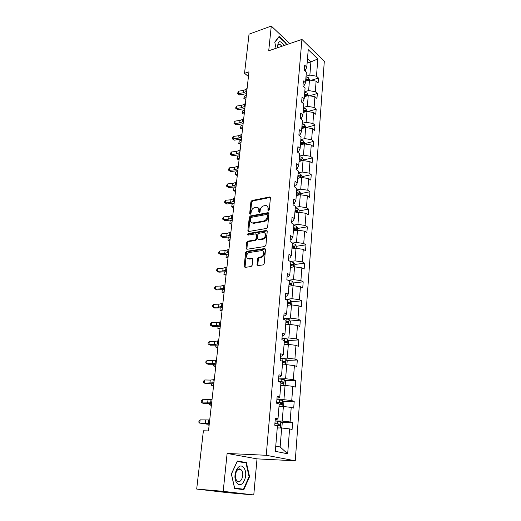 <?xml version="1.0" encoding="UTF-8"?>
<svg xmlns="http://www.w3.org/2000/svg" width="521" height="521" viewBox="0 0 521 521"><rect width="100%" height="100%" fill="white"/><g stroke="black" fill="none" stroke-linecap="round" stroke-linejoin="round"><path stroke-width="0.78" d="M268.504 210.777L269.279 209.852L270.412 197.895L269.644 196.964L251.975 200.513L250.901 201.809L249.676 213.558L250.269 214.209L251.024 213.304L251.181 211.773C251.591 209.585 252.744 208.198 254.639 207.625L256.378 207.299C258.077 207.319 258.898 208.322 258.852 210.315L258.696 211.852L259.308 212.509L260.07 211.591L260.226 210.048C260.63 207.84 261.796 206.446 263.724 205.86L265.502 205.528C267.227 205.548 268.068 206.557 268.028 208.563L267.885 210.113L268.504 210.777M257.035 264.557L257.928 265.606L263.053 264.909L264.186 263.574L265.515 249.585L264.609 248.563L246.694 251.298L245.593 252.6L244.16 266.335L245.02 267.377L251.129 266.537L252.177 265.228L252.776 259.289L251.897 258.26L248.908 258.69C245.554 259.321 246.146 252.932 249.468 252.477L261.347 250.679C264.753 250.002 264.271 256.436 260.858 256.957L258.696 257.27L257.621 258.592L257.035 264.557L257.784 264.942L257.908 265.612M227.117 453.446L223.203 491.329L196.691 489.063L227.768 492.703L253.773 494.95L257.016 458.864L295.27 460.811L266.244 455.289L227.117 453.446L257.016 458.864M289.761 43.588L271.278 26.05L268.719 50.791L301.926 39.42L266.244 455.289M271.278 26.05L249.031 34.178L244.531 73.298L248.445 76.541M196.691 489.063L203.392 430.789L208.485 430.919L248.979 71.839L244.531 73.298M266.531 228.439L267.644 227.117L268.921 213.623L268.107 212.659L250.367 215.968L249.285 217.264L247.898 230.529L248.725 231.5L266.531 228.439M267.234 231.441L265.931 245.183L264.805 246.511L246.902 249.279L246.049 248.276L246.654 242.48L247.749 241.177L254.906 240.012L256.013 238.703L256.397 234.847L255.544 233.864L248.074 235.121C247.273 234.724 247.332 234.196 248.256 233.525L266.335 230.458L267.234 231.441M223.203 491.329L253.773 494.95M275.329 451.323L277.413 425.891L274.762 425.24L275.355 418.129L277.993 418.812L279.21 403.957L276.592 403.208L277.172 396.24L279.777 397.015L280.969 382.447L278.39 381.606L278.956 374.775L281.529 375.648L282.695 361.359L280.148 360.428L280.708 353.726L283.242 354.684L284.394 340.675L281.874 339.659L282.421 333.088L284.928 334.13L286.055 320.382L283.567 319.288L284.108 312.841L286.576 313.961L287.683 300.48L285.228 299.301L285.755 292.978L288.198 294.176L289.285 280.943L286.863 279.692L287.377 273.486L289.793 274.756L290.855 261.77L288.458 260.448L288.966 254.352L291.35 255.7L292.398 242.949L290.034 241.555L290.529 235.577L292.887 236.99L293.909 224.466L291.571 223.014L292.06 217.14L294.391 218.618L295.394 206.323L293.089 204.799L293.564 199.035L295.869 200.578L296.853 188.504L294.573 186.922L295.042 181.256L297.315 182.858L298.292 170.999L296.032 169.351L296.495 163.789L298.741 165.45L299.699 153.799L297.465 152.099L297.921 146.629L300.142 148.348L301.079 136.899L298.878 135.141L299.321 129.775L301.522 131.539L302.44 120.286L300.265 118.482L300.702 113.207L302.877 115.024L303.782 103.966L301.626 102.109L302.056 96.919L304.205 98.795L305.091 87.919L302.962 86.011L303.385 80.911L305.508 82.832L306.387 72.139L304.277 70.192L304.694 65.171L306.797 67.137L308.23 49.651L317.81 58.951L316.488 76.203L318.5 78.085L318.129 83.002L316.117 81.139L315.309 91.683L317.341 93.519L316.963 98.521L314.925 96.698L314.111 107.424L316.162 109.215L315.778 114.294L313.72 112.523L312.887 123.425L314.964 125.17L314.573 130.341L312.489 128.615L311.643 139.706L313.746 141.393L313.349 146.655L311.245 144.981L310.379 156.261L312.502 157.896L312.099 163.249L309.975 161.627L309.096 173.102L311.239 174.685L310.835 180.129L308.679 178.56L307.787 190.237L309.956 191.767L309.539 197.303L307.364 195.792L306.459 207.677L308.653 209.149L308.23 214.782L306.029 213.33L305.104 225.424L307.325 226.837L306.889 232.568L304.668 231.181L303.723 243.489L305.97 244.837L305.527 250.679L303.281 249.351L302.323 261.887L304.59 263.164L304.147 269.11L301.867 267.853L300.891 280.617L303.189 281.828L302.734 287.879L300.428 286.693L299.438 299.692L301.763 300.832L301.294 306.999L298.963 305.879L297.953 319.119L300.304 320.187L299.835 326.465L297.471 325.423L296.442 338.917L298.826 339.907L298.344 346.302L295.954 345.338L294.906 359.086L297.315 359.998L296.827 366.517L294.404 365.631L293.336 379.64L295.778 380.467L295.277 387.116L292.828 386.315L291.734 400.597L294.209 401.333L293.701 408.106L291.219 407.396L290.106 421.958L292.607 422.609L292.092 429.512L289.578 428.894L287.677 453.798L275.329 451.323M295.27 460.811L324.309 61.322L301.926 39.42M279.002 406.497L283.378 406.497L282.219 421.072L275.778 420.981M282.219 421.072L290.106 421.958M283.378 406.497L291.219 407.396M275.231 419.587L276.521 419.607L277.993 418.812M280.721 385.481L285.065 385.397L283.925 399.692L277.543 399.731M283.925 399.692L291.734 400.597M285.065 385.397L292.828 386.315M277.022 398.031L278.305 398.024L279.777 397.015M282.408 364.869L286.719 364.693L285.599 378.721L279.269 378.884M285.599 378.721L293.336 379.64M286.719 364.693L294.404 365.631M278.781 376.891L280.051 376.852L281.529 375.648M284.069 344.635L288.347 344.388L287.247 358.142L280.962 358.435M287.247 358.142L294.906 359.086M288.347 344.388L295.954 345.338M280.506 356.156L281.763 356.097L283.242 354.684M285.866 322.701L285.716 324.785L289.936 324.459L288.855 337.96L282.623 338.363M288.855 337.96L296.442 338.917M289.936 324.459L297.471 325.423M282.193 335.811L283.444 335.732L284.928 334.13M287.455 303.287L287.312 305.299L291.5 304.896L290.444 318.149L284.258 318.663M290.444 318.149L297.953 319.119M291.5 304.896L298.963 305.879M283.854 315.856L285.091 315.746L286.576 313.961M288.855 286.172L293.036 285.697L291.994 298.702L285.86 299.328M291.994 298.702L299.438 299.692M293.036 285.697L300.428 286.693M285.482 296.267L286.713 296.136L288.198 294.176M290.392 267.384L294.541 266.843L293.518 279.614L287.989 280.272M293.518 279.614L300.891 280.617M294.541 266.843L301.867 267.853M287.084 277.035L288.302 276.885L289.793 274.756M291.903 248.94L296.019 248.328L295.016 260.871L290.379 261.503M295.016 260.871L302.323 261.887M296.019 248.328L303.281 249.351M288.654 258.162L289.858 257.993L291.35 255.7M293.388 230.816L297.471 230.145L296.488 242.467L292.385 243.099M296.488 242.467L303.723 243.489M297.471 230.145L304.668 231.181M290.19 239.627L291.395 239.439L292.887 236.99M294.847 213.017L298.904 212.281L297.934 224.388L293.857 225.079M297.934 224.388L305.104 225.424M298.904 212.281L306.029 213.33M291.708 221.425L292.893 221.217L294.391 218.618M296.28 195.531L300.304 194.737L299.354 206.622L295.309 207.378M299.354 206.622L306.459 207.677M300.304 194.737L307.364 195.792M293.193 203.548L294.372 203.32L295.869 200.578M297.686 178.345L301.679 177.492L300.747 189.175L296.736 189.989M300.747 189.175L307.787 190.237M301.679 177.492L308.679 178.56M294.652 185.984L295.824 185.743L297.315 182.858M299.191 159.954L299.093 161.451L303.033 160.546L302.121 172.028L298.136 172.9M302.121 172.028L309.096 173.102M303.033 160.546L309.975 161.627M296.084 168.726L297.25 168.465L298.741 165.45M300.428 144.851L304.368 143.887L303.463 155.173L299.51 156.105M303.463 155.173L310.379 156.261M304.368 143.887L311.245 144.981M297.498 151.774L298.65 151.494L300.142 148.348M301.77 128.531L305.677 127.515L304.792 138.612L300.864 139.589M304.792 138.612L311.643 139.706M305.677 127.515L312.489 128.615M298.878 135.108L300.031 134.815L301.522 131.539M303.189 111.136L303.105 112.471L306.96 111.416L306.087 122.324L302.193 123.353M306.087 122.324L312.887 123.425M306.96 111.416L313.72 112.523M300.474 118.658L301.379 118.417L302.877 115.024M304.375 96.698L308.23 95.584L307.37 106.317L303.502 107.391M307.37 106.317L314.111 107.424M308.23 95.584L314.925 96.698M302.056 102.481L302.714 102.298L304.205 98.795M305.645 81.172L309.474 80.019L308.627 90.569L304.785 91.689M308.627 90.569L315.309 91.683M309.474 80.019L316.117 81.139M303.593 86.577L305.508 82.832M307.13 63.093L310.92 61.882L309.865 75.083L306.048 76.248M309.865 75.083L316.488 76.203M317.81 58.951L310.92 61.882L307.494 58.619M275.759 446.054L280.148 446.972L281.659 428.015L277.244 427.923M305.078 70.934L306.797 67.137M281.659 428.015L289.578 428.894M287.677 453.798L280.148 446.972M311.154 80.299L318.5 78.085M309.454 95.792L317.341 93.519M307.677 111.533L316.162 109.215M304.492 127.821L304.733 124.799L305.82 127.541L314.964 125.17M304.531 143.646L313.746 141.393M303.229 160.025L312.502 157.896M301.893 176.691L311.239 174.685M300.539 193.636L309.956 191.767M299.165 210.881L308.653 209.149M293.759 229.097L294.821 228.914M297.765 228.426L307.325 226.837M292.073 246.928L294.665 246.537M296.338 246.283L305.97 244.837M290.588 265.033L291.682 264.889M294.886 264.46L304.59 263.164M289.077 283.463L289.904 283.372M293.356 282.968L303.189 281.828M291.773 301.815L301.763 300.832M290.158 321.008L300.304 320.187M288.504 340.545L298.826 339.907M286.81 360.454L297.315 359.998M285.072 380.727L295.778 380.467M283.294 401.385L294.209 401.333M281.464 422.44L292.607 422.609M286.381 44.741L285.983 42.852L279.152 36.405L274.762 42.142L276.058 48.277M246.381 462.57L237.355 461.02L231.35 473.993L234.645 488.516L243.828 489.668L249.559 476.695L246.381 462.57L242.512 462.355M268.602 210.751L268.751 209.012L267.266 206.114M258.097 207.859C259.171 208.322 259.666 209.286 259.575 210.751L259.419 212.477M269.644 196.964L270.353 197.426L252.692 200.963L251.623 202.252L250.399 214.17M268.856 213.102L251.096 216.397L250.015 217.693L248.712 231.5M267.403 215.127L266.83 214.457L251.265 217.335L250.51 218.247L250.34 219.869C250.288 221.933 251.148 222.955 252.919 222.929L263.704 221.002C265.658 220.429 266.843 219.022 267.247 216.775L267.403 215.127L268.126 215.57L267.364 214.782M251.877 222.832L253.649 223.353L253.076 222.903M268.126 215.57L267.97 217.218C267.566 219.458 266.381 220.865 264.434 221.432L253.805 223.333M256.312 234.274L257.133 235.264L256.749 239.113L255.648 240.422L248.484 241.581L247.397 242.884L246.889 249.279M267.143 230.875L248.992 233.942L248.237 235.095M262.447 238.787C265.853 238.384 266.518 231.936 263.098 232.594L258.885 233.304L257.784 234.619L257.4 238.475L258.273 239.465L262.447 238.787L263.183 239.204C266.42 237.309 266.941 235.271 264.746 233.076M258.227 239.471L259.015 239.875L258.279 239.465L259.009 239.875L263.183 239.204M266.361 230.458L267.091 230.881L266.335 230.458M262.988 251.129C265.267 253.284 264.805 255.355 261.601 257.348L259.445 257.667L258.37 258.983L257.784 264.942M248.1 258.657L249.65 259.08L248.908 258.69M251.897 258.26L252.646 258.644L249.65 259.08M265.404 248.96L247.416 251.695L246.342 252.998L245.026 267.377M285.573 42.996L285.983 42.852M234.593 488.275L243.509 489.206L234.619 488.086L231.428 474.019L237.237 461.456L245.99 462.948L249.077 476.643L249.559 476.695M309.611 80.039L308.491 77.746L305.996 76.887M305.671 81.165L305.768 79.928L307.833 80.468L307.768 79.225L305.847 78.749L306.022 76.887M305.781 79.563L307.768 79.225M245.853 99.524L243.861 98.632L243.965 97.694L244.329 96.19L246.355 95.109M244.329 96.19L244.062 98.534L246.088 97.46M243.861 98.632L245.86 99.491M246.856 90.641L245.866 91.663L243.177 92.816L238.344 93.533L239.471 94.933L246.518 93.65M247.13 88.264L246.133 89.286L243.444 90.446L238.618 91.168L238.344 93.533L237.485 93.435L238.618 91.168M239.471 94.933L237.485 93.435M308.367 95.61L307.247 93.155L304.733 92.308M304.401 96.691L304.505 95.402L306.569 95.929L306.517 94.672L304.577 94.203L304.759 92.308M304.511 94.991L306.517 94.672M244.193 114.255L242.18 113.357L242.656 110.908L244.688 109.866M242.656 110.908L242.382 113.291L244.421 112.256M242.18 113.357L244.199 114.229M307.103 111.442L305.99 108.817L303.45 107.99M303.215 111.136L305.286 111.65L305.247 110.38L303.294 109.918M303.229 110.68L305.247 110.38M242.506 129.215L240.481 128.309L240.949 125.861L243.001 124.858M240.949 125.861L240.676 128.283L242.727 127.287M240.481 128.309L242.512 129.195M245.17 105.633L244.173 106.623L241.464 107.736L236.599 108.407L237.739 109.781L244.837 108.55M245.443 103.217L244.447 104.207L241.744 105.327L236.879 106.01L236.599 108.407L235.739 108.283L235.85 107.319L236.879 106.01M237.739 109.781L235.739 108.283M243.45 120.865L242.454 121.823L239.732 122.891L234.828 123.529L235.987 124.858L243.131 123.698M243.724 118.41L242.727 119.368L240.012 120.442L235.114 121.087L234.828 123.529L233.968 123.366L234.079 122.389L235.114 121.087M235.987 124.858L233.968 123.366M284.147 45.509L284.043 45.294C279.881 39.785 277.745 40.605 277.615 47.743M281.946 46.265L279.777 44.22C278.318 44.018 277.628 45.184 277.706 47.717M274.814 42.39L279.048 36.848L285.671 43.093L286.049 44.858M278.722 36.958L279.048 36.848M243.776 467.845C238.696 460.603 231.344 476.468 236.931 482.98C242.193 490.027 249.201 474.169 243.776 467.845M241.451 470.118L240.93 469.577C237.283 466.074 233.239 476.448 236.755 480.466L237.224 480.961C240.93 484.491 244.916 474.11 241.451 470.118M249.077 476.643L243.509 489.206M304.733 124.799L302.141 123.933M301.88 127.131L303.977 127.632L303.951 126.349L301.985 125.893M301.926 126.636L303.951 126.349M239.224 141.054L238.944 143.509L240.793 144.402L238.748 143.496L239.224 141.054L241.282 140.09M238.748 143.496L241.002 142.552M241.705 136.346L240.702 137.264L237.967 138.293L233.03 138.886L234.203 140.182L241.392 139.081M241.985 133.851L240.989 134.776L238.247 135.805L233.317 136.411L233.03 138.886L232.164 138.69L232.281 137.7L233.317 136.411M234.203 140.182L232.164 138.69M304.511 143.913L304.583 142.995L303.398 140.944L300.819 140.149M300.552 143.405L302.649 143.887L302.642 142.591L300.65 142.142M300.591 142.858L302.642 142.591M237.465 156.482L237.185 158.977L239.054 159.849L236.99 158.931L237.465 156.482L239.536 155.564M236.99 158.931L239.256 158.065M239.927 152.08L238.924 152.966L236.169 153.942L231.2 154.496L232.386 155.746L239.634 154.717M240.214 149.54L239.211 150.432L236.462 151.416L231.5 151.976L231.2 154.496L230.334 154.262L230.451 153.259L231.5 151.976M232.386 155.746L230.334 154.262M303.183 160.566L303.274 159.459L302.076 157.42L299.49 156.639L299.301 158.671L301.307 159.113L301.294 160.422L299.217 159.954M299.243 159.354L301.307 159.113M235.681 172.164L235.394 174.698L235.681 172.164L237.765 171.285M237.283 175.544L235.394 174.698L237.478 173.832M238.123 168.075L237.12 168.915L234.346 169.846L229.344 170.354L230.549 171.565L237.837 170.614M238.416 165.489L237.413 166.342L234.639 167.28L229.644 167.795L229.344 170.354L228.472 170.087L228.589 169.065L229.644 167.795M230.549 171.565L228.472 170.087M301.828 177.518L301.933 176.202L300.728 174.177L298.09 173.415M297.817 176.782L299.914 177.244L299.946 175.916L297.921 175.479M297.869 176.144L299.946 175.916M233.87 188.101L233.577 190.679L233.87 188.101L235.961 187.267M235.485 191.494L233.577 190.679L235.668 189.852M236.293 184.33L235.284 185.137L232.496 186.017L227.456 186.479L228.673 187.651L236.02 186.765M236.586 181.705L235.577 182.519L232.796 183.405L227.762 183.88L227.456 186.479L226.576 186.173L226.7 185.137L227.762 183.88M228.673 187.651L226.576 186.173M300.454 194.756L300.571 193.232L299.354 191.227L296.69 190.484M296.41 193.91L298.513 194.359L298.566 193.011L296.521 192.581M296.469 193.219L298.566 193.011M232.027 204.297L231.728 206.915L232.027 204.297L234.131 203.509M233.655 207.71L231.728 206.915L233.831 206.14M234.43 200.859L230.614 202.454L225.534 202.871L226.772 203.998L234.163 203.19M234.73 198.195L230.914 199.797L225.847 200.227L225.534 202.871L224.655 202.526L224.779 201.471L225.847 200.227M226.772 203.998L224.655 202.526M299.054 212.308L299.191 210.569L297.953 208.576L295.27 207.853M294.984 211.337L297.087 211.773L297.159 210.406L295.094 209.989M295.049 210.595L297.159 210.406M230.152 220.761L229.852 223.424L230.152 220.761L232.268 220.025M231.799 224.186L229.852 223.424L231.969 222.695M232.535 217.674L228.693 219.165L223.581 219.536L224.838 220.617L232.281 219.888M232.841 214.958L229.006 216.469L223.9 216.847L223.581 219.536L222.701 219.152L222.825 218.078L223.9 216.847M224.838 220.617L222.701 219.152M297.628 230.165L297.784 228.205L296.534 226.231L293.824 225.528M293.531 229.077L295.635 229.494C296.338 229.305 296.371 228.843 295.726 228.113L293.642 227.703M293.597 228.276L295.726 228.113M228.25 237.498L227.944 240.207L228.25 237.498L229.885 236.97M229.911 240.943L227.944 240.207L230.067 239.53M230.608 234.769L226.746 236.163L221.601 236.488L222.871 237.517L230.367 236.866M230.914 232.008L227.065 233.421L221.92 233.753L221.601 236.488L220.715 236.059L220.845 234.971L221.92 233.753M222.871 237.517L220.715 236.059M296.175 248.348L296.351 246.159L295.088 244.199L292.346 243.515M292.053 247.13L294.157 247.534C294.886 247.345 294.925 246.876 294.267 246.133L292.17 245.73M292.125 246.27L294.267 246.133M226.316 254.522L225.997 257.27L226.316 254.522L226.785 254.378M227.99 257.98L225.997 257.27L228.139 256.645M228.641 252.157L224.766 253.447L219.582 253.72L220.865 254.697L228.419 254.137M228.96 249.351L225.085 250.66L219.908 250.94L219.582 253.72L218.69 253.252L218.82 252.144L219.908 250.94M220.865 254.697L218.69 253.252M294.697 266.863L294.893 264.434L293.61 262.493L290.848 261.835M290.549 265.515L292.672 265.899C293.401 265.703 293.447 265.235 292.802 264.486L290.666 264.088M290.62 264.596L292.789 264.479L291.285 264.675M226.036 275.303L223.854 274.274L224.31 271.949L224.023 274.626L226.173 274.053M226.648 269.852L222.754 271.031L217.524 271.252L218.833 272.177L226.44 271.708M226.974 266.993L223.079 268.198L217.856 268.426L217.524 271.252L216.638 270.738L216.769 269.611L217.856 268.426M218.833 272.177L216.638 270.738M293.193 285.716L293.408 283.04L292.112 281.119L288.237 280.402M288.881 286.166L289.038 284.232L291.161 284.609C291.89 284.401 291.942 283.925 291.317 283.17L289.135 282.779M289.096 283.248L289.819 283.339L290.379 284.271M222.298 289.787L222.018 292.281L222.239 289.793M224.05 292.926L222.018 292.281L224.18 291.76M224.616 287.853L220.702 288.921L215.44 289.09L216.762 289.963L224.427 289.578M224.948 284.941L221.034 286.036L215.772 286.211L215.44 289.09L214.541 288.53L214.678 287.384L215.772 286.211M216.762 289.963L214.541 288.53M291.656 304.915L291.89 301.985L290.588 300.083L285.234 299.275M287.481 303.287L289.617 303.658C290.347 303.443 290.412 302.962 289.793 302.2L287.572 301.809M287.54 302.245L288.295 302.343L288.836 303.3M220.233 307.937L219.973 310.236L220.136 307.944M222.024 310.848L219.973 310.236L222.148 309.774M222.552 306.166L218.618 307.123L213.31 307.234L214.652 308.048L222.376 307.761M222.884 303.209L218.95 304.186L213.656 304.303L213.31 307.234L212.418 306.628L212.555 305.462L213.656 304.303M290.099 324.479L290.353 321.281L289.031 319.399L283.626 318.611M285.892 322.701L288.048 323.059C288.784 322.838 288.849 322.349 288.25 321.581L285.99 321.197L286.205 318.819M285.957 321.594L286.745 321.698L287.26 322.681M218.136 326.406L217.895 328.504L217.986 326.413M219.966 329.083L217.895 328.504L220.077 328.106M220.448 324.811L216.495 325.651L211.148 325.703L212.509 326.459L220.285 326.263M220.793 321.802L216.834 322.662L211.5 322.72L211.148 325.703L210.25 325.045L210.393 323.86L211.5 322.72M288.504 344.407L288.784 340.936L287.442 339.08L281.991 338.311M284.245 342.479L286.452 342.825L286.674 341.327L284.368 340.942M284.342 341.307L285.163 341.418L285.651 342.427M215.994 345.208L215.779 347.09L215.798 345.208M217.876 347.637L215.779 347.09L217.973 346.758M218.312 343.788L214.333 344.505L208.947 344.492L210.328 345.195L218.162 345.097M218.657 340.727L214.678 341.463L209.305 341.457L208.947 344.492L208.048 343.788L208.192 342.577L209.305 341.457M286.882 364.713L287.182 360.962L285.827 359.125L280.318 358.376M282.59 362.629L284.824 362.961L285.065 361.444L281.653 360.975M282.695 361.385L283.554 361.509L284.01 362.551M213.818 364.342L213.63 366.009L213.597 364.342M215.746 366.517L213.63 366.009L215.837 365.742M216.13 363.117L212.132 363.704L206.707 363.625L208.107 364.264L216 364.277M216.482 359.991L212.49 360.604L207.071 360.539L206.707 363.625L205.802 362.87L205.945 361.639L207.071 360.539M285.117 385.403L285.554 381.365L284.186 379.555L278.618 378.832M280.91 383.163L283.163 383.482L283.431 381.945L278.409 381.346M278.468 381.632L281.913 381.978L282.336 383.052M211.598 383.821L211.435 385.266L211.383 383.821M213.577 385.735L211.435 385.266L213.656 385.065M213.91 382.792L204.427 383.104L205.847 383.677L213.799 383.795M214.268 379.614L210.256 380.089L204.792 379.959L204.427 383.104L203.522 382.297L203.665 381.04L204.792 379.959M283.072 406.497L283.574 406.211L283.893 402.16L282.506 400.375L276.885 399.672M279.197 404.094L281.47 404.4L281.763 402.837L276.677 402.238M276.658 402.473L280.233 402.844L280.637 403.957M209.344 403.658L209.208 404.876L209.123 403.651M211.376 405.305L209.208 404.876L211.435 404.739M211.65 402.831L202.102 402.935L203.548 403.443L211.559 403.671M212.014 399.594L202.48 399.731L202.102 402.935L201.191 402.075L201.347 400.792L202.48 399.731M281.04 428.002L281.874 427.487L282.2 423.358L280.799 421.606L275.121 420.922M274.769 425.195L279.744 425.729L280.057 424.14L274.906 423.54M274.886 423.729L278.527 424.114L278.891 425.266M207.045 423.86L206.935 424.836L206.824 423.853M209.129 425.221L206.935 424.836L209.181 424.771M209.351 423.241L199.738 423.137L209.273 423.918M209.722 419.946L200.123 419.874L199.738 423.137L198.827 422.212L198.976 420.909L200.123 419.874M268.751 209.012L268.028 208.563M259.419 212.294L258.696 211.852M259.575 210.751L258.852 210.315M250.399 213.994L249.676 213.558M251.623 202.252L250.901 201.809M252.692 200.963L251.975 200.513M270.236 197.439L269.526 196.977M268.602 210.562L267.885 210.113M248.634 230.946L247.898 230.529M250.015 217.693L249.285 217.264M251.096 216.397L250.367 215.968M268.751 213.115L268.028 212.672M264.434 221.432L263.704 221.002M267.97 217.218L267.247 216.775M246.791 248.673L246.049 248.276M247.397 242.884L246.654 242.48M248.484 241.581L247.749 241.177M255.648 240.422L254.906 240.012M256.749 239.113L256.013 238.703M257.133 235.264L256.397 234.847M248.992 233.942L248.256 233.525M258.37 258.983L257.621 258.592M259.491 257.661L258.748 257.263M261.477 257.374L260.734 256.977M244.916 266.713L244.16 266.335M246.342 252.998L245.593 252.6M247.442 251.695L246.694 251.298M265.345 248.966L264.609 248.563M308.315 80.364L308.517 77.798M245.866 91.663L246.133 89.286M243.177 92.816L243.444 90.446M307.058 95.923L307.279 93.207M305.788 111.735L306.016 108.869M303.313 109.918L303.476 107.99M244.173 106.623L244.447 104.207M241.464 107.736L241.744 105.327M242.454 121.823L242.727 119.368M239.732 122.891L240.012 120.442M302.004 125.893L302.167 123.933M301.789 128.524L301.906 127.137M240.702 137.264L240.989 134.776M237.967 138.293L238.247 135.805M303.176 144.18L303.43 140.996M300.676 142.142L300.838 140.149M300.454 144.845L300.571 143.405M238.924 152.966L239.211 150.432M236.169 153.942L236.462 151.416M301.835 160.82L302.102 157.472M237.12 168.915L237.413 166.342M234.346 169.846L234.639 167.28M300.474 177.752L300.754 174.229M297.947 175.479L298.116 173.415M297.712 178.338L297.836 176.788M235.284 185.137L235.577 182.519M232.496 186.017L232.796 183.405M299.087 194.978L299.38 191.279M296.547 192.588L296.716 190.484M296.306 195.525L296.436 193.916M233.415 201.627L233.714 198.963M230.614 202.454L230.914 199.797M297.673 212.509L297.986 208.628M295.12 209.989L295.296 207.853M294.873 213.017L295.01 211.344M231.519 218.397L231.825 215.687M228.693 219.165L229.006 216.469M296.234 230.347L296.566 226.277M293.668 227.703L293.844 225.528M293.414 230.816L293.557 229.077M229.585 235.446L229.898 232.698M226.746 236.163L227.065 233.421M294.775 248.51L295.12 244.251M292.19 245.736L292.372 243.522M291.929 248.934L292.079 247.136M227.618 252.796L227.938 249.995M224.766 253.447L225.085 250.66M293.284 267.006L293.642 262.538M290.692 264.088L290.874 261.835M290.418 267.384L290.575 265.515M225.626 270.438L225.945 267.592M222.754 271.031L223.079 268.198M291.767 285.84L292.144 281.164M289.162 282.779L289.344 280.487M289.767 283.333L291.278 283.157M223.587 288.393L223.919 285.495M220.702 288.921L221.034 286.036M290.223 305.019L290.62 300.129M287.599 301.809L287.794 299.477M288.217 302.33L289.735 302.18M221.523 306.661L221.855 303.71M218.618 307.123L218.95 304.186M288.654 324.557L289.064 319.445M286.635 321.672L288.172 321.555M219.419 325.254L219.758 322.252M216.495 325.651L216.834 322.662M287.051 344.466L287.481 339.125M284.394 340.949L284.596 338.52M284.095 344.635L284.271 342.479M285.033 341.385L286.576 341.288M217.277 344.179L217.622 341.118M214.333 344.505L214.678 341.463M285.417 364.746L285.866 359.171M282.747 361.066L282.949 358.598M282.434 364.863L282.616 362.629M283.391 361.463L284.948 361.398M215.095 363.443L215.447 360.33M212.132 363.704L212.49 360.604M283.75 385.423L284.219 379.601M281.066 381.574L281.275 379.054M280.747 385.481L280.936 383.169M281.724 381.926L283.294 381.893M212.868 383.059L213.226 379.894M209.891 383.241L210.256 380.089M282.056 406.497L282.545 400.421M279.354 402.473L279.569 399.907M279.028 406.497L279.223 404.101M280.018 402.785L281.601 402.779M210.608 403.039L210.972 399.815M207.612 403.143L207.983 399.933M280.324 427.982L280.832 421.645M277.608 423.781L277.823 421.163M277.27 427.923L277.478 425.436M278.286 424.042L279.881 424.074M208.302 423.391L208.674 420.102M205.287 423.417L205.665 420.141M268.823 213.102L268.107 212.659M253.649 223.353L252.919 222.929M259.445 257.667L258.696 257.27M261.601 257.348L260.858 256.957M247.416 251.695L246.667 251.304M278.292 44.728L279.777 44.22M238.038 469.395L240.93 469.577M289.819 283.339L291.317 283.17M288.295 302.343L289.793 302.2M286.745 321.698L288.25 321.581M285.169 341.418L286.674 341.327M283.554 361.509L285.065 361.444M281.913 381.978L283.431 381.945M280.239 402.844L281.763 402.837M278.527 424.114L280.057 424.14"/></g></svg>
